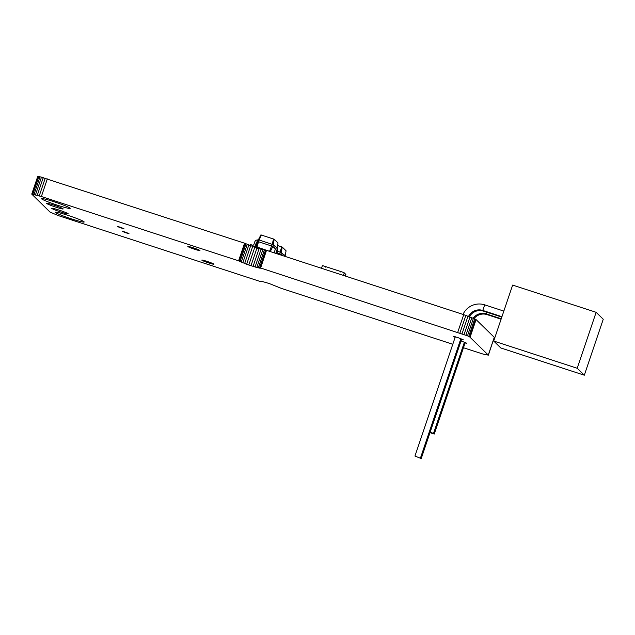 <?xml version="1.0" encoding="UTF-8"?>
<svg xmlns="http://www.w3.org/2000/svg" width="635" height="635" viewBox="0 0 635 635"><rect width="100%" height="100%" fill="white"/><g stroke="black" fill="none" stroke-linecap="round" stroke-linejoin="round"><path stroke-width="0.95" d="M596.138 312.309L512.643 285.091L493.705 341.035L577.199 368.26L584.311 375.198L603.25 319.246L596.138 312.309L577.199 368.26M493.705 341.035L500.817 347.972L584.311 375.198M501.809 317.111L483.489 311.134A11.843 11.676 -45.7 0 0 469.479 316.659M501.944 316.69L482.775 310.444A11.843 11.676 -45.7 0 0 468.574 316.325M503.841 311.094L484.672 304.848A17.764 17.518 -45.7 0 0 462.994 314.412M501.245 318.77L486.331 313.912A11.843 11.676 -45.7 0 0 473.186 318.111M501.102 319.183L487.045 314.603A11.843 11.676 -45.7 0 0 474.115 318.524M421.227 458.565L414.949 456.057L421.227 458.565L461.708 338.963M460.875 338.63L420.513 457.875M455.319 336.78L414.949 456.057M464.431 342.098L433.538 433.364L430.133 432.252M465.264 342.432L434.245 434.062L433.538 433.364M429.99 432.673L434.245 434.062M277.32 253.873L277.519 253.286A0.524 0.516 -45.7 0 0 277.193 252.627L276.796 252.5M279.146 254.468A0.524 0.516 -45.7 0 0 279.075 254.381L277.392 252.746M256.675 245.935L256.262 245.801A0.524 0.516 134.3 0 0 255.992 245.793M255.127 247.539L255.445 246.594M321.493 268.28L322.247 266.049A0.524 0.516 134.3 0 1 322.905 265.716L325.207 266.462A0.524 0.516 -45.7 0 1 325.406 266.581L325.636 266.811M343.408 275.423L344.162 273.193A0.524 0.516 -45.7 0 0 343.837 272.534L341.535 271.788A0.524 0.516 134.3 0 0 340.876 272.121L341.043 271.629L325.699 266.621L325.533 267.121A0.524 0.516 -45.7 0 0 325.406 266.581M345.416 276.082L345.845 274.828A0.524 0.516 -45.7 0 0 345.718 274.296L344.035 272.653M270.645 251.698L257.088 247.047L256.5 246.912L258.151 248.523M270.375 251.436L272.836 246.404L257.492 241.395L258.048 239.744L258.961 239.959L257.088 247.047M275.241 248.745L272.836 246.404L273.391 244.745L258.961 239.959M269.613 251.135L272.217 244.277M256.5 246.912L257.492 241.395M274.249 252.873A2.913 2.873 -45.7 0 1 274.407 251.984L275.241 249.507A1.167 1.151 134.3 0 0 274.518 248.047L275.082 246.396L273.391 244.745M257.294 242.522A1.167 1.151 -45.7 0 0 256.937 243.038L256.103 245.515A2.913 2.873 134.3 0 1 254.429 247.293M257.437 241.689A1.167 1.151 -45.7 0 0 256.381 242.491L255.54 244.967A2.913 2.873 134.3 0 1 253.333 246.912M276.558 253.627A1.167 1.151 134.3 0 1 276.606 253.063L277.447 250.587A2.913 2.873 -45.7 0 0 276.741 247.602L276.185 247.063A2.913 2.873 -45.7 0 0 275.082 246.396M276.161 253.5A1.167 1.151 134.3 0 1 276.05 252.516L276.884 250.039A2.913 2.873 -45.7 0 0 276.185 247.063M249.841 245.626L250.238 244.459L252.428 245.173A1.167 1.151 -45.7 0 0 253.897 244.435L254.738 241.959A2.913 2.873 134.3 0 1 257.969 239.99M255.818 247.761A1.167 1.151 -45.7 0 0 256.556 247.023L256.572 246.983M277.035 248.476L278.027 242.959L274.225 239.252L260.89 234.902L258.342 239.855M273.137 244.673L274.225 239.252M272.113 244.269L273.614 239.006M259.128 240.038L261.358 235.013M280.551 254.929L280.884 254.246L277.82 253.167M282.099 255.437L280.884 254.246L281.44 252.595L277.257 251.142M279.4 254.556L280.265 252.127M282.662 255.619L283.131 254.238L281.44 252.595M285.48 256.54A2.913 2.873 -45.7 0 0 284.79 255.453L284.234 254.905A2.913 2.873 -45.7 0 0 283.131 254.238M285.036 256.389A2.913 2.873 -45.7 0 0 284.234 254.905M285.083 256.326L286.075 250.809L282.273 247.102L277.566 245.523M281.186 252.524L282.273 247.102M280.162 252.119L281.662 246.856M463.463 347.758L482.838 354.005L488.371 355.148L469.63 336.875L475.591 319.254L463.717 314.65L266.486 250.341L260.58 268.16L256.81 267.51L246.658 264.287L238.601 260.818L41.37 196.517L31.75 194.112L50.006 212.05L58.071 215.519L259.604 281.289L261.818 281.376L269.161 283.496L281.519 288.441L452.779 344.273M469.63 336.875L468.741 336.415L474.702 318.794M470.106 337.209L476.075 319.588L475.591 319.254M468.741 336.415L467.487 335.844L473.448 318.222M467.487 335.844L260.517 267.962M54.007 201.724A15.153 1.111 18.7 0 1 70.183 208.359A15.153 1.111 18.7 0 1 55.467 204.549A15.153 1.111 18.7 0 1 41.473 198.636A15.153 1.111 18.7 0 1 54.007 201.724M53.848 205.121A8.747 0.643 18.7 0 1 63.182 208.955A8.747 0.643 18.7 0 1 54.689 206.756A8.747 0.643 18.7 0 1 46.617 203.343A8.747 0.643 18.7 0 1 53.848 205.121M120.221 227.171L123.952 228.703L120.563 227.822L117.332 226.465L120.221 227.171M193.119 247.761A6.413 0.468 18.7 0 1 199.961 250.571A6.413 0.468 18.7 0 1 193.738 248.96A6.413 0.468 18.7 0 1 187.817 246.459A6.413 0.468 18.7 0 1 193.119 247.761M58.888 210.034A8.747 0.643 18.7 0 1 68.223 213.868A8.747 0.643 18.7 0 1 59.73 211.669A8.747 0.643 18.7 0 1 51.657 208.256A8.747 0.643 18.7 0 1 58.888 210.034M125.262 232.085L128.992 233.616L125.603 232.735L122.372 231.378L125.262 232.085M68.008 215.376A15.153 1.111 18.7 0 1 84.177 222.004A15.153 1.111 18.7 0 1 69.469 218.202A15.153 1.111 18.7 0 1 55.467 212.288A15.153 1.111 18.7 0 1 68.008 215.376M207.121 261.414A6.413 0.468 18.7 0 1 213.963 264.216A6.413 0.468 18.7 0 1 207.74 262.604A6.413 0.468 18.7 0 1 201.819 260.104A6.413 0.468 18.7 0 1 207.121 261.414M455.128 337.352L453.287 336.415L457.629 337.479L463.225 339.773L461.526 339.503M461.05 340.9L466.781 343.241L465.082 342.963M266.406 250.563L256.929 248.134L244.57 243.197L39.997 176.768L37.711 176.49L31.75 194.112M488.371 355.148L494.268 337.328L476.075 319.588M488.307 354.949L494.268 337.328M465.907 335.193L471.876 317.571M464.074 334.486L470.043 316.865M462.05 333.74L468.019 316.119M459.915 332.994L465.884 315.373M457.756 332.272L463.717 314.65M260.223 268.216L266.184 250.595M259.453 268.121L265.414 250.5M258.302 267.883L264.263 250.261M256.81 267.51L262.779 249.888M255.048 267.017L261.009 249.396M253.071 266.43L259.04 248.809M250.96 265.755L256.929 248.134M248.793 265.033L254.762 247.412M246.658 264.287L252.627 246.666M244.642 263.541L250.603 245.92M242.8 262.827L248.769 245.205M241.229 262.176L247.19 244.554M239.974 261.612L245.935 243.991M239.085 261.152L245.054 243.53M238.601 260.818L244.57 243.197M41.37 196.517L47.331 178.895M39.259 195.842L45.228 178.221M37.282 195.247L43.251 177.625M35.52 194.755L41.481 177.133M34.036 194.389L39.997 176.768M32.885 194.151L38.846 176.53M32.107 194.056L38.076 176.435M484.672 304.848L482.775 310.444L483.489 311.134M487.045 314.603L486.331 313.912L486.894 312.245M278.535 254.27L277.519 253.286M344.162 273.193L345.845 274.828M256.381 242.491L256.937 243.038M255.54 244.967L256.103 245.515M277.447 250.587L276.884 250.039M276.606 253.063L276.05 252.516"/></g></svg>
